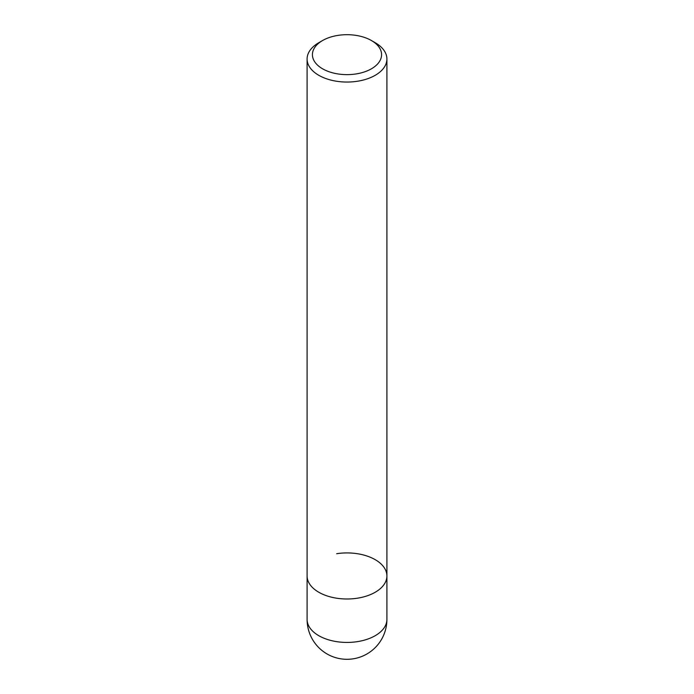 <?xml version="1.0" encoding="UTF-8"?>
<svg xmlns="http://www.w3.org/2000/svg" width="694" height="694" viewBox="0 0 694 694"><rect width="100%" height="100%" fill="white"/><g stroke="black" fill="none" stroke-linecap="round" stroke-linejoin="round"><path stroke-width="1.04" d="M371.455 40.547L375.22 42.724A39.905 23.041 180 0 1 375.22 42.724A39.905 23.041 180 0 1 386.905 59.007A39.905 23.041 180 0 1 375.22 75.299A39.905 23.041 180 0 1 318.78 75.299A39.905 23.041 180 0 1 307.095 59.007A39.905 23.041 180 0 1 318.78 42.724L322.545 40.547A34.579 19.97 180 0 1 371.455 40.547A34.579 19.97 180 0 1 371.455 68.784A34.579 19.97 180 0 1 322.545 68.784A34.579 19.97 180 0 1 322.545 40.547L318.78 42.724A39.905 23.041 180 0 1 318.78 42.716M336.668 553.708A39.905 23.041 180 0 1 386.905 575.959A39.905 23.041 180 0 1 362.268 597.239A39.905 23.041 180 0 1 318.78 592.242A39.905 23.041 180 0 1 307.095 575.959L307.095 59.007M386.905 619.395L386.905 575.959A39.905 23.041 180 0 1 357.332 598.211A39.905 23.041 180 0 1 307.095 575.959L307.095 619.395A39.905 39.905 0 0 0 366.953 653.956A39.905 39.905 0 0 0 386.905 619.395A39.905 23.041 180 0 1 375.22 635.687A39.905 23.041 180 0 1 357.332 641.646A39.905 23.041 180 0 1 307.095 619.395M386.905 575.959L386.905 59.007"/></g></svg>
